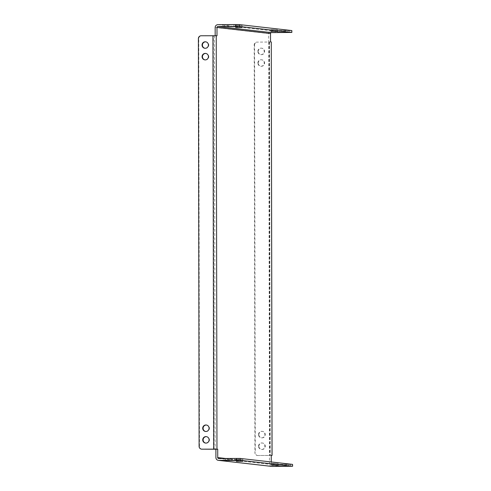 <?xml version="1.0" encoding="UTF-8"?>
<svg xmlns="http://www.w3.org/2000/svg" width="491" height="491" viewBox="0 0 491 491"><rect width="100%" height="100%" fill="white"/><g stroke="black" fill="none" stroke-linecap="round" stroke-linejoin="round"><path stroke-width="0.37" stroke-dasharray="2.46 1.84" d="M205.048 48.284A3.253 3.185 -83.5 0 0 208.792 45.055A3.253 3.185 -83.5 0 0 205.784 41.833M258.223 51.445A3.253 3.185 96.5 0 1 261.777 48.192A3.253 3.185 96.5 0 1 264.594 51.402A3.253 3.185 96.5 0 1 261.04 54.654A3.253 3.185 96.5 0 1 258.223 51.445M257.849 51.402A3.253 3.185 96.5 0 1 261.402 48.149A3.253 3.185 96.5 0 1 264.219 51.359A3.253 3.185 96.5 0 1 260.666 54.611A3.253 3.185 96.5 0 1 257.849 51.402M205.066 59.896A3.253 3.185 -83.5 0 0 208.81 56.668A3.253 3.185 -83.5 0 0 205.803 53.445M258.248 63.057A3.253 3.185 96.5 0 1 261.795 59.804A3.253 3.185 96.5 0 1 264.612 63.014A3.253 3.185 96.5 0 1 261.065 66.267A3.253 3.185 96.5 0 1 258.248 63.057M257.867 63.014A3.253 3.185 96.5 0 1 261.421 59.761A3.253 3.185 96.5 0 1 264.238 62.971A3.253 3.185 96.5 0 1 260.684 66.224A3.253 3.185 96.5 0 1 257.867 63.014M205.717 431.485A3.253 3.185 -83.5 0 0 209.461 428.256A3.253 3.185 -83.5 0 0 206.453 425.034M258.892 434.645A3.253 3.185 96.5 0 1 262.446 431.393A3.253 3.185 96.5 0 1 265.263 434.603A3.253 3.185 96.5 0 1 261.709 437.855A3.253 3.185 96.5 0 1 258.892 434.645M258.518 434.603A3.253 3.185 96.5 0 1 262.071 431.35A3.253 3.185 96.5 0 1 264.888 434.56A3.253 3.185 96.5 0 1 261.335 437.812A3.253 3.185 96.5 0 1 258.518 434.603M205.735 443.097A3.253 3.185 -83.5 0 0 209.479 439.868A3.253 3.185 -83.5 0 0 206.472 436.646M258.917 446.258A3.253 3.185 96.5 0 1 262.464 443.005A3.253 3.185 96.5 0 1 265.281 446.215A3.253 3.185 96.5 0 1 261.734 449.468A3.253 3.185 96.5 0 1 258.917 446.258M258.536 446.215A3.253 3.185 96.5 0 1 262.09 442.962A3.253 3.185 96.5 0 1 264.907 446.172A3.253 3.185 96.5 0 1 261.353 449.425A3.253 3.185 96.5 0 1 258.536 446.215M225.799 458.662L238.608 458.588L225.799 458.662M225.044 24.826L237.847 24.759L225.044 24.826M242.8 459.441L236.361 459.472L242.8 459.441M242.045 25.612L235.606 25.636L242.045 25.612M278.053 463.449L271.615 463.479L278.053 463.449M277.298 29.62L270.86 29.65L277.298 29.62M275.948 464.363L288.751 464.296L275.948 464.363M275.193 30.534L287.996 30.46L275.193 30.534M218.642 458.502L272.186 464.59A0.927 0.908 96.5 0 1 271.271 463.67L271.271 461.97M269.491 42.017L270.21 455.409L269.491 42.017L256.922 42.122A2.786 2.731 -83.5 0 0 254.197 44.927L254.909 452.745A2.786 2.731 -83.5 0 0 257.64 455.513L270.21 455.409L269.436 455.323L269.455 463.682L215.911 457.594M201.893 449.191A2.786 2.731 96.5 0 1 199.481 446.442L198.769 38.623A2.786 2.731 96.5 0 1 201.494 35.818L216.997 35.825M269.473 42.011L268.718 41.925L268.7 33.566A2.786 2.731 96.5 0 1 271.425 30.761L289.629 30.638L289.629 32.498M271.259 455.31L269.436 455.323M268.718 41.925L270.535 41.913M271.867 466.432A2.786 2.731 96.5 0 1 269.455 463.682M272.186 464.59L290.384 464.468L290.384 466.327M292.605 464.4L290.384 464.468M291.85 30.571L289.629 30.638M271.351 42.011L256.922 42.122M257.64 455.513L271.259 455.458M254.197 44.927L254.571 44.969L255.283 452.788L254.909 452.745M254.571 44.969A2.786 2.731 96.5 0 1 257.296 42.165M258.02 455.556A2.786 2.731 96.5 0 1 255.283 452.788M228.327 460.423L228.321 458.563M227.572 26.588L227.566 24.734M278.477 466.125L278.471 464.265M277.716 32.296L277.716 30.436M271.271 463.67L225.443 458.459M214.42 35.751L215.144 449.148M215.162 27.478L268.7 33.566M217.887 24.673L271.425 30.761M214.045 449.13L213.321 35.739M201.494 35.818L201.114 35.775M199.481 446.442L199.1 446.399M198.389 38.58L198.769 38.623M269.129 42.085L269.847 455.476M268.749 42.042L269.473 455.433M285.406 32.246L285.406 30.54M279.035 32.283L279.035 30.583M284.086 32.253L284.086 30.393M284.848 466.082L284.841 464.222M286.167 466.082L286.161 464.376M279.796 466.112L279.79 464.418M233.937 26.545L233.937 24.691M235.257 26.545L235.257 24.838M228.892 26.582L228.886 24.881M229.647 460.411L229.641 458.711M236.018 460.374L236.011 458.668M234.698 460.38L234.692 458.52M205.594 41.803L205.975 41.845M261.402 48.149L261.777 48.192M205.612 53.415L205.993 53.458M261.421 59.761L261.795 59.804M206.263 425.003L206.643 425.046M262.071 431.35L262.446 431.393M206.281 436.616L206.662 436.659M262.09 442.962L262.464 443.005M225.737 460.503L225.731 458.643M224.976 26.674L224.976 24.814M242.873 461.313L242.867 459.459M242.112 27.484L242.112 25.624M278.127 465.327L278.121 463.467M277.366 31.492L277.366 29.638M275.881 466.205L275.881 464.345M275.126 32.375L275.126 30.516M218.538 458.496L272.075 464.584M288.002 32.32L287.996 30.46M288.757 466.149L288.751 464.296M270.866 31.504L270.86 29.65M271.621 465.339L271.615 463.479M235.606 27.496L235.606 25.636M236.367 461.325L236.361 459.472M237.853 26.618L237.847 24.759M238.608 460.448L238.608 458.588M261.353 449.425L261.734 449.468M205.551 443.078L205.925 443.121M261.335 437.812L261.709 437.855M205.526 431.466L205.907 431.509M260.684 66.224L261.065 66.267M204.882 59.877L205.256 59.92M260.666 54.611L261.04 54.654M204.857 48.265L205.238 48.308M257.701 455.538L257.321 455.495"/><path stroke-width="0.74" d="M205.784 41.833A3.253 3.185 -83.5 0 0 202.421 45.098A3.253 3.185 -83.5 0 0 205.048 48.284M202.04 45.055A3.253 3.185 96.5 0 1 205.594 41.803A3.253 3.185 96.5 0 1 208.411 45.012A3.253 3.185 96.5 0 1 204.857 48.265A3.253 3.185 96.5 0 1 202.04 45.055M205.803 53.445A3.253 3.185 -83.5 0 0 202.439 56.711A3.253 3.185 -83.5 0 0 205.066 59.896M202.065 56.668A3.253 3.185 96.5 0 1 205.612 53.415A3.253 3.185 96.5 0 1 208.43 56.625A3.253 3.185 96.5 0 1 204.882 59.877A3.253 3.185 96.5 0 1 202.065 56.668M206.453 425.034A3.253 3.185 -83.5 0 0 203.09 428.299A3.253 3.185 -83.5 0 0 205.717 431.485M202.709 428.256A3.253 3.185 96.5 0 1 206.263 425.003A3.253 3.185 96.5 0 1 209.08 428.213A3.253 3.185 96.5 0 1 205.526 431.466A3.253 3.185 96.5 0 1 202.709 428.256M206.472 436.646A3.253 3.185 -83.5 0 0 203.108 439.911A3.253 3.185 -83.5 0 0 205.735 443.097M202.734 439.868A3.253 3.185 96.5 0 1 206.281 436.616A3.253 3.185 96.5 0 1 209.098 439.826A3.253 3.185 96.5 0 1 205.551 443.078A3.253 3.185 96.5 0 1 202.734 439.868M225.805 460.515L238.608 460.448L225.805 460.515M227.572 26.588L237.853 26.618L227.572 26.588M242.806 461.301L236.367 461.325L242.806 461.301M235.674 27.514L242.112 27.484L235.674 27.514M278.059 465.308L271.621 465.339L278.059 465.308M270.934 31.522L277.366 31.492L270.934 31.522M275.948 466.223L288.757 466.149L275.948 466.223M277.716 32.296L288.002 32.32L277.716 32.296M271.259 455.458L272.069 455.409L271.259 455.31L271.271 461.97M272.014 455.396L271.29 41.999L270.535 41.913L270.523 33.554A0.927 0.908 96.5 0 1 271.431 32.621L217.887 26.532A0.927 0.908 -83.5 0 0 216.979 27.465L216.997 35.825L216.243 35.739L216.961 449.136L217.716 449.222L217.728 457.581A0.927 0.908 -83.5 0 0 218.642 458.502L240.136 458.428L240.142 460.288L218.648 460.362A2.786 2.731 -83.5 0 1 218.323 460.343L271.867 466.432A2.786 2.731 96.5 0 0 272.186 466.45L292.55 466.247L240.142 460.288M216.961 449.136L201.838 449.167L215.899 449.234L215.911 457.594A2.786 2.731 -83.5 0 0 218.323 460.343M217.887 26.532L236.085 26.41L236.085 24.55L217.887 24.673A2.786 2.731 -83.5 0 0 215.162 27.478L215.175 35.702M217.716 449.222L215.899 449.234M292.55 466.247L292.55 464.388L240.136 458.428M292.55 464.388L292.611 466.26M236.085 24.55L239.381 24.593L291.85 30.571L291.85 32.431L271.431 32.621M239.381 24.593L239.381 26.453L291.795 32.412L291.789 30.559M239.381 26.453L236.085 26.41M201.838 449.167A2.786 2.731 -83.5 0 1 199.1 446.399L198.389 38.58A2.786 2.731 -83.5 0 1 201.114 35.775L216.243 35.739M202.212 449.21A2.786 2.731 96.5 0 1 201.893 449.191L201.519 449.148M271.29 41.999L272.069 455.409M216.979 27.465L270.523 33.554M225.443 458.459L217.728 457.581M272.186 466.45L218.648 460.362M236.846 460.239L236.84 458.379M213.665 449.087L212.947 35.696"/></g></svg>
